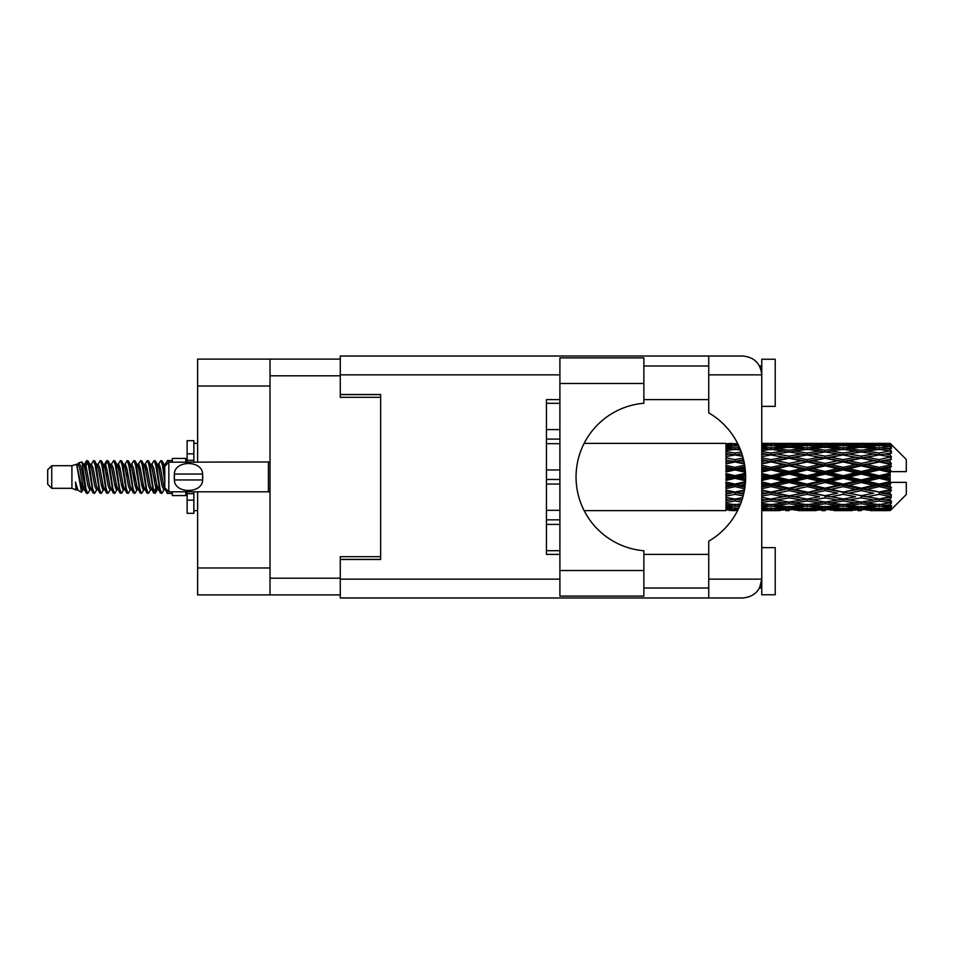 <?xml version="1.0" encoding="UTF-8"?>
<svg xmlns="http://www.w3.org/2000/svg" width="954" height="954" viewBox="0 0 954 954"><rect width="100%" height="100%" fill="white"/><g stroke="black" fill="none" stroke-linecap="round" stroke-linejoin="round"><path stroke-width="1.43" d="M340.268 359.109L270.018 359.109L270.018 594.891L340.268 594.891M270.018 594.891L197.621 594.891L197.621 491.799M270.018 386.024L197.621 386.024L197.621 462.201M197.621 386.024L197.621 359.109L270.018 359.109M380.646 556.671L340.268 556.671L340.268 579.15L559.903 579.15M559.903 374.85L340.268 374.85L340.268 397.329L380.646 397.329M51.743 488.305L51.743 465.695L47.7 469.738L47.7 484.262L51.743 488.305L71.92 488.305L76.129 490.046L76.892 489.247L76.284 489.772L77.966 489.772M51.743 465.695L71.92 465.695L71.92 488.305M172.316 491.799L172.316 495.567L185.78 495.567L185.78 491.799M71.92 465.695L76.606 464.264L81.555 492.288L78.001 490.332L75.473 482.092L76.129 490.046M82.223 482.164L81.34 486.111M81.555 492.288L84.691 486.051M78.741 462.869L81.961 461.974L84.274 477L84.274 483.284L81.018 466.589L78.741 462.869L77.346 464.753L77.966 464.228L79.647 467.961L83.01 486.039L84.083 489.247L85.24 489.342M151.364 464.753L154.083 460.579L155.764 465.385L160.332 493.003L162.12 493.003L164.601 488.806M154.083 460.579L155.395 460.997L156.599 465.385L159.974 488.615L161.655 493.421M157.863 465.194L160.809 460.579L162.49 465.385L164.78 481.627M165.913 488.889L167.534 493.421L172.316 493.421M84.274 483.284L86.79 493.421L88.114 493.003L90.582 488.806M84.274 477L85.955 488.615L87.637 493.421M84.691 467.949L86.79 460.579L88.472 465.385L93.051 493.003L94.84 493.003L97.081 489.247M86.79 460.579L88.114 460.997L89.318 465.385L92.681 488.615L94.363 493.421M89.736 464.228L91.417 464.228L93.528 460.579L95.209 465.385L99.776 493.003L101.565 493.003L104.034 488.806M102.042 487.983L102.71 483.738M93.528 460.579L94.84 460.997L96.044 465.385L99.407 488.615L101.088 493.421M102.638 489.342L103.199 486.051M96.461 464.228L98.143 464.228L100.253 460.579L101.935 465.385L106.502 493.003L108.291 493.003L110.533 489.247M100.253 460.579L101.565 460.997L102.77 465.385L106.144 488.615L107.826 493.421M104.868 467.949L106.979 460.579L108.661 465.385L113.24 493.003L115.029 493.003L117.259 489.247M115.494 487.983L116.161 483.738M106.979 460.579L108.291 460.997L109.507 465.385L112.87 488.615L114.552 493.421M116.102 489.342L116.65 486.051M110.998 464.753L113.705 460.579L115.386 465.385L119.965 493.003L121.754 493.003L124.223 488.806M122.231 487.983L122.899 483.738M113.705 460.579L115.029 460.997L116.233 465.385L119.596 488.615L121.277 493.421M122.827 489.342L123.388 486.051M117.497 465.194L120.442 460.579L122.124 465.385L126.691 493.003L128.48 493.003L130.722 489.247M120.442 460.579L121.754 460.997L122.959 465.385L126.322 488.615L128.003 493.421M123.376 464.228L125.069 464.228L127.168 460.579L128.85 465.385L133.417 493.003L135.206 493.003L137.674 488.806M135.683 487.983L136.35 483.738M127.168 460.579L128.48 460.997L129.684 465.385L133.059 488.615L134.741 493.421M136.279 489.342L136.839 486.051M131.175 464.753L133.894 460.579L135.575 465.385L140.155 493.003L141.943 493.003L144.412 488.806M142.408 487.983L143.076 483.738M133.894 460.579L135.206 460.997L136.422 465.385L139.785 488.615L141.466 493.421M143.017 489.342L143.577 486.051M137.674 465.194L140.62 460.579L142.301 465.385L146.88 493.003L148.669 493.003L150.911 489.247M140.62 460.579L141.943 460.997L143.148 465.385L146.511 488.615L148.192 493.421M144.412 465.194L147.357 460.579L149.039 465.385L153.606 493.003L155.395 493.003L157.028 486.051M154.5 493.087L156.539 483.738M147.357 460.579L148.669 460.997L149.873 465.385L153.236 488.615L154.918 493.421M85.18 470.262L87.219 460.913M105.357 470.262L106.037 466.017M118.332 467.949L118.892 464.658M118.821 470.262L119.488 466.017M125.057 467.949L125.618 464.658M125.546 470.262L126.214 466.017M138.521 467.949L139.081 464.658M139.01 470.262L139.678 466.017M145.246 467.949L145.807 464.658M145.735 470.262L146.403 466.017M158.71 467.949L159.258 464.658M159.199 470.262L159.867 466.017M160.809 460.579L162.12 460.997L163.337 465.385L164.78 475.152M884.871 477L890.154 475.76L890.154 478.24L884.871 477L879.242 477L807.12 492.562L761.769 500.647M848.821 477L861.212 474.09L873.625 477L861.212 479.91L848.821 477L843.193 477L761.769 494.363M812.76 477L825.138 474.09L837.552 477L825.138 479.91L812.76 477L807.12 477L761.769 487.041M776.675 477L789.089 474.09L801.479 477L789.089 479.91L776.675 477L771.047 477L761.769 479.087M745.611 478.169L740.602 477L745.611 475.831M761.769 476.141L765.418 477L761.769 477.859M734.985 510.64L731.611 510.64M725.97 510.617L584.134 510.64M737.68 510.402L734.985 510.473M738.718 508.255L725.97 507.766L725.97 508.744L729.357 508.995L725.97 509.233L725.97 509.889L738.098 509.567M740.566 503.915L734.985 504.678L725.97 503.426L725.97 504.976L729.357 505.405L725.97 505.823L725.97 507.099L734.985 506.097L739.457 506.61M742.689 497.654L734.985 499.049L725.97 497.416L725.97 499.443L729.357 500.027L725.97 500.6L725.97 502.412L734.985 500.981L741.282 501.995M744.466 490.022L734.985 492.037L725.97 490.117L725.97 492.502L729.357 493.206L725.97 493.898L725.97 496.128L734.985 494.351L743.154 495.961M745.468 481.663L734.985 484.083L725.97 481.997L725.97 484.596L729.357 485.371L725.97 486.135L725.97 488.651L734.985 486.635L744.669 488.794M745.515 473.22L734.985 475.676L725.97 473.566L725.97 476.201L729.357 477L725.97 477.799L725.97 480.434L734.985 478.324L745.515 480.78M744.669 465.206L734.985 467.365L725.97 465.349L725.97 467.865L729.357 468.629L725.97 469.404L725.97 472.003L734.985 469.917L745.468 472.337M743.154 458.039L734.985 459.649L725.97 457.872L725.97 460.102L729.357 460.794L725.97 461.497L725.97 463.882L734.985 461.963L744.466 463.978M741.282 452.005L734.985 453.019L725.97 451.588L725.97 453.4L729.357 453.973L725.97 454.557L725.97 456.584L734.985 454.951L742.689 456.346M739.457 447.39L734.985 447.903L725.97 446.901L725.97 448.177L729.357 448.595L725.97 449.024L725.97 450.574L734.985 449.322L740.566 450.085M738.098 444.433L725.97 444.111L725.97 444.767L729.357 445.005L725.97 445.244L725.97 446.222L738.718 445.745M731.611 443.36L725.97 443.813L737.68 443.598M890.154 443.371L884.871 443.419L890.154 443.371L891.501 444.707M890.154 443.884L879.242 444.624L866.852 443.956L890.154 443.884L891.501 445.053L890.154 443.527M890.154 444.647L890.154 445.411L884.871 445.005L890.154 444.647L891.501 445.542L890.154 444.015M890.154 446.412L879.242 447.903L866.852 446.555L879.242 445.435L890.154 446.412L891.501 447.247L890.154 445.411M890.154 447.951L890.154 449.274L884.871 448.595L891.501 448.356L890.154 446.71M890.154 450.848L879.242 453.019L866.852 451.075L879.242 449.322L891.501 451.302L890.154 449.274M890.154 453.078L890.154 454.891L884.871 453.973L891.501 452.959L890.154 451.302M890.154 456.942L879.242 459.649L866.852 457.228L879.242 454.951L891.501 456.978L890.154 454.891M890.154 459.721L890.154 461.891L884.871 460.794L891.501 459.089L890.154 457.515M890.154 464.288L890.154 464.944L879.242 467.365L866.852 464.61L879.242 461.963L890.154 464.288L891.501 463.906L890.154 461.891M890.154 467.436L890.154 469.833L884.871 468.629L890.154 467.436L891.501 466.327L890.154 464.944M890.154 472.433L890.154 473.136L879.242 475.676L866.852 472.779L879.242 469.917L890.154 472.433L890.154 471.622L891.465 471.622L890.154 469.833M891.465 471.622L906.3 471.622L906.3 459.506L890.893 444.099M890.154 475.76L890.154 473.136M890.154 480.864L890.154 481.567L879.242 484.083L866.852 481.221L879.242 478.324L890.154 480.864L890.154 478.24M890.893 509.901L906.3 494.494L906.3 482.378L890.154 482.378L890.154 481.567M890.154 484.167L890.154 486.564L884.871 485.371L890.154 484.167L891.465 482.378M890.154 489.056L890.154 489.712L879.242 492.037L866.852 489.39L879.242 486.635L890.154 489.056L891.501 487.673L890.154 486.564M890.154 492.109L890.154 494.279L884.871 493.206L890.154 492.109L891.501 490.094L890.154 489.712M890.154 496.485L879.242 499.049L866.852 496.772L879.242 494.351L890.154 496.485L891.501 494.911L890.154 494.279M890.154 499.109L890.154 500.922L884.871 500.027L890.154 499.109L891.501 497.022L890.154 497.058M890.154 502.698L879.242 504.678L866.852 502.925L879.242 500.981L890.154 502.698L891.501 501.041L890.154 500.922M890.154 504.726L890.154 506.049L884.871 505.405L890.154 504.726L891.501 502.698L890.154 503.152M890.154 507.289L879.242 508.565L866.852 507.445L879.242 506.097L890.154 507.289L891.501 505.644L890.154 506.049M890.154 508.589L890.154 509.353L884.871 508.995L890.154 508.589L891.501 506.753L890.154 507.588M870.239 510.617L879.242 510.64L866.852 510.044L879.242 509.376L890.154 509.985L891.501 508.458L890.154 509.353M890.154 509.985L879.242 510.473M890.154 510.473L884.871 510.581L890.154 510.473L891.501 508.947L890.154 510.116M891.501 509.293L890.154 510.628L891.501 509.293M762.043 510.617L780.062 510.617M761.769 510.509L765.418 510.581L761.769 510.617M730.311 510.342L729.357 510.581M766.372 510.342L765.418 510.581M771.047 510.64L761.769 510.175M798.093 510.617L816.147 510.617M789.089 510.64L785.702 510.64M761.769 509.901L783.461 510.044L771.047 510.473M761.769 508.72L765.418 508.995L761.769 509.257M732.207 508.327L729.357 508.995M734.985 509.376L734.985 507.719M737.776 508.327L738.599 508.518M768.256 508.327L765.418 508.995M771.047 509.376L771.047 507.719M785.416 509.567L783.461 510.044M775.721 510.342L776.675 510.581M789.089 510.271L789.089 508.72M802.433 510.342L801.479 510.581M807.12 510.64L794.706 510.044L807.12 509.376L819.522 510.044L807.12 510.473M834.166 510.617L852.196 510.617M825.138 510.64L821.764 510.64M789.089 509.77L776.675 508.995L789.089 507.981L801.479 508.995L789.089 509.77M761.769 507.123L771.047 506.097L783.461 507.445L771.047 508.565L761.769 507.743M761.769 504.94L765.418 505.405L761.769 505.858M733.745 504.511L729.357 505.405M734.985 506.097L734.985 504.272M736.238 504.511L740.018 505.286M769.795 504.511L765.418 505.405M771.047 506.097L771.047 504.272M787.098 506.634L783.461 507.445M773.837 508.327L776.675 508.995M789.089 507.981L789.089 506.228M804.317 508.327L801.479 508.995M792.762 509.567L794.706 510.044M807.12 509.376L807.12 507.719M821.477 509.567L819.522 510.044M811.806 510.342L812.76 510.581M825.138 510.271L825.138 508.72M838.506 510.342L837.552 510.581M843.193 510.64L830.779 510.044L843.193 509.376L855.571 510.044L843.193 510.473M879.242 510.64L888.257 510.617M861.212 510.64L857.825 510.64M825.138 509.77L812.76 508.995L825.138 507.981L837.552 508.995L825.138 509.77M807.12 508.565L794.706 507.445L807.12 506.097L819.522 507.445L807.12 508.565M789.089 506.86L776.675 505.405L789.089 503.748L801.479 505.405L789.089 506.86M761.769 502.448L771.047 500.981L783.461 502.925L771.047 504.678L761.769 503.378M741.878 500.254L740.602 500.027L742.033 499.789M761.769 499.395L765.418 500.027L771.047 499.109L776.675 500.027L789.089 497.833L801.479 500.027L789.089 502.066L761.769 497.535M734.985 499.049L729.357 500.027L734.985 499.109L740.602 500.027L725.97 497.583L725.97 499.443M742.641 497.821L734.985 499.109L734.985 500.981M771.047 500.981L771.047 499.049L761.769 497.356M789.089 503.748L789.089 501.887L783.461 502.925M772.287 504.511L776.675 505.405M805.868 504.511L801.479 505.405M791.081 506.634L794.706 507.445M807.12 506.097L807.12 504.272M823.159 506.634L819.522 507.445M809.91 508.327L812.76 508.995M825.138 507.981L825.138 506.228M840.402 508.327L837.552 508.995M828.811 509.567L830.779 510.044M843.193 509.376L843.193 507.719M857.539 509.567L855.571 510.044M847.867 510.342L848.821 510.581M861.212 510.271L861.212 508.72M874.579 510.342L873.625 510.581M861.212 509.77L848.821 508.995L861.212 507.981L873.625 508.995L861.212 509.77M843.193 508.565L830.779 507.445L843.193 506.097L855.571 507.445L843.193 508.565M825.138 506.86L812.76 505.405L825.138 503.748L837.552 505.405L825.138 506.86M807.12 504.678L794.706 502.925L807.12 500.981L819.522 502.925L807.12 504.678M761.769 496.175L771.047 494.351L783.461 496.772L771.047 499.049M743.679 493.838L740.602 493.206L743.977 492.514M761.769 492.455L765.418 493.206L761.769 493.957M734.985 492.037L725.97 494.303M744.347 490.678L729.357 493.206M734.985 494.351L734.985 492.562L740.602 493.206M771.047 494.351L771.047 492.562L765.418 493.206M789.089 497.833L789.089 495.985L783.461 496.772M807.12 500.981L807.12 499.109L801.479 500.027L807.12 499.109L812.76 500.027L825.138 497.833L837.552 500.027L825.138 502.066L789.089 495.985L794.706 496.772L807.12 494.351L819.522 496.772L807.12 499.049L794.706 496.772M789.089 501.887L794.706 502.925M825.138 503.748L825.138 501.887L819.522 502.925M808.36 504.511L812.76 505.405M841.941 504.511L837.552 505.405M827.13 506.634L830.779 507.445M843.193 506.097L843.193 504.272M859.22 506.634L855.571 507.445M845.983 508.327L848.821 508.995M861.212 507.981L861.212 506.228M876.464 508.327L873.625 508.995M864.896 509.567L866.852 510.044M879.242 509.376L879.242 507.719M883.917 510.342L884.871 510.581M861.212 506.86L848.821 505.405L861.212 503.748L873.625 505.405L861.212 506.86M843.193 504.678L830.779 502.925L843.193 500.981L855.571 502.925L843.193 504.678M789.089 495.698L776.675 493.206L789.089 490.606L801.479 493.206L789.089 495.985L771.047 492.562L776.675 493.206M761.769 488.71L771.047 486.635L783.461 489.39L771.047 492.037L761.769 490.058M745.026 486.361L740.602 485.371L745.253 484.31M761.769 484.537L765.418 485.371L761.769 486.194M734.985 484.083L734.985 485.037L725.97 486.981M745.396 482.748L729.357 485.371M734.985 486.635L734.985 485.037L740.602 485.371M771.047 486.635L771.047 485.037L765.418 485.371M771.047 492.037L761.769 490.69M789.089 490.606L789.089 488.889L783.461 489.39M807.12 494.351L807.12 492.562L801.479 493.206M807.12 499.049L819.522 496.772M825.138 497.833L825.138 495.985L830.779 496.772L843.193 494.351L855.571 496.772L843.193 499.049L830.779 496.772M843.193 500.981L843.193 499.109L837.552 500.027L843.193 499.109L848.821 500.027L861.212 497.833L873.625 500.027L861.212 502.066L807.12 492.562L812.76 493.206L825.138 490.606L837.552 493.206L825.138 495.698L812.76 493.206M825.138 501.887L830.779 502.925M861.212 503.748L861.212 501.887L855.571 502.925M844.433 504.511L848.821 505.405M878.002 504.511L873.625 505.405M863.203 506.634L866.852 507.445M879.242 506.097L879.242 504.272M882.033 508.327L884.871 508.995M807.12 492.037L794.706 489.39L807.12 486.635L819.522 489.39L807.12 492.562L789.089 488.889L794.706 489.39M789.089 488.15L776.675 485.371L789.089 482.521L801.479 485.371L789.089 488.15L789.089 488.889L771.047 485.037L776.675 485.371M761.769 480.494L771.047 478.324L783.461 481.221L771.047 484.083L761.769 481.937M734.985 475.676L734.985 477L725.97 479.027M745.575 474.615L734.985 477L729.357 477M734.985 478.324L734.985 477L740.602 477M771.047 478.324L771.047 477L765.418 477M771.047 484.083L771.047 485.037L761.769 482.986M789.089 482.521L789.089 481.043L783.461 481.221M807.12 486.635L807.12 485.037L801.479 485.371M825.138 490.606L825.138 488.889L819.522 489.39M825.138 495.698L837.552 493.206M843.193 494.351L843.193 492.562L848.821 493.206L861.212 490.606L873.625 493.206L861.212 495.698L848.821 493.206M843.193 499.049L855.571 496.772M861.212 497.833L861.212 495.985L866.852 496.772M879.242 500.981L879.242 499.109L874.746 499.836L879.242 499.109L884.871 500.027L825.138 488.889L830.779 489.39L843.193 486.635L855.571 489.39L843.193 492.037L830.779 489.39M861.212 501.887L866.852 502.925M880.494 504.511L884.871 505.405M825.138 488.15L812.76 485.371L825.138 482.521L837.552 485.371L825.138 488.15L825.138 488.889L807.12 485.037L812.76 485.371M807.12 484.083L794.706 481.221L807.12 478.324L819.522 481.221L807.12 484.083L807.12 485.037L789.089 481.043L794.706 481.221M761.769 472.063L771.047 469.917L783.461 472.779L771.047 475.676L761.769 473.506M745.253 469.69L740.602 468.629L745.026 467.639M761.769 467.806L765.418 468.629L761.769 469.463M734.985 467.365L734.985 468.963L725.97 470.954M744.919 466.816L734.985 468.963L729.357 468.629M734.985 469.917L734.985 468.963L740.602 468.629M771.047 469.917L771.047 468.963L761.769 471.014M761.769 463.942L771.047 461.963L783.461 464.61L771.047 467.365L771.047 468.963L765.418 468.629M771.047 475.676L771.047 477L761.769 474.913M789.089 474.09L789.089 472.957L771.047 477L789.089 481.043L789.089 479.91M789.089 471.479L776.675 468.629L789.089 465.85L801.479 468.629L789.089 471.479L789.089 472.957L783.461 472.779M807.12 478.324L807.12 477L801.479 477M825.138 482.521L825.138 481.043L819.522 481.221M843.193 486.635L843.193 485.037L837.552 485.371M843.193 492.037L861.212 488.889L855.571 489.39M861.212 490.606L861.212 488.889L866.852 489.39M861.212 495.698L873.625 493.206M879.242 494.351L879.242 492.562L884.871 493.206M879.242 499.049L891.501 497.022M861.212 488.15L848.821 485.371L861.212 482.521L873.625 485.371L861.212 488.15L861.212 488.889L843.193 485.037L848.821 485.371M843.193 484.083L830.779 481.221L843.193 478.324L855.571 481.221L843.193 484.083L843.193 485.037L825.138 481.043L830.779 481.221M807.12 475.676L794.706 472.779L807.12 469.917L819.522 472.779L807.12 475.676L807.12 477L789.089 472.957L794.706 472.779M771.047 467.365L761.769 465.29M743.977 461.486L740.602 460.794L743.679 460.162M761.769 460.043L765.418 460.794L761.769 461.545M734.985 459.649L734.985 461.438L725.97 463.25M743.595 459.768L734.985 461.438L729.357 460.794M734.985 461.963L740.602 460.794M771.047 461.963L761.769 463.31M761.769 456.644L771.047 454.951L783.461 457.228L771.047 459.649L771.047 461.438L765.418 460.794M789.089 465.85L789.089 465.111L771.047 468.963L776.675 468.629M789.089 463.394L776.675 460.794L789.089 458.302L801.479 460.794L789.089 463.394L789.089 465.111L783.461 464.61M807.12 469.917L807.12 468.963L789.089 472.957L761.769 466.959M807.12 467.365L794.706 464.61L807.12 461.963L819.522 464.61L807.12 467.365L807.12 468.963L801.479 468.629M825.138 474.09L825.138 472.957L807.12 477L825.138 481.043L825.138 479.91M825.138 471.479L812.76 468.629L825.138 465.85L837.552 468.629L825.138 471.479L825.138 472.957L819.522 472.779M843.193 478.324L843.193 477L837.552 477M861.212 482.521L861.212 481.043L855.571 481.221M879.242 486.635L879.242 485.037L861.212 488.889L879.242 492.037M879.242 484.083L879.242 485.037L873.625 485.371M891.501 490.094L879.242 492.562L891.501 494.911M843.193 475.676L830.779 472.779L843.193 469.917L855.571 472.779L843.193 475.676L843.193 477L825.138 472.957L830.779 472.779M771.047 459.649L761.769 457.825M742.033 454.211L740.602 453.973L741.878 453.746M761.769 453.353L765.418 453.973L761.769 454.605M734.985 453.019L734.985 454.891L725.97 456.417M742.641 456.179L729.357 453.973L734.985 454.891L740.602 453.973L734.985 454.951M771.047 454.951L761.769 456.465M789.089 458.302L765.418 453.973L771.047 454.891L789.089 451.934L801.479 453.973L789.089 456.167L776.675 453.973L771.047 454.891L771.047 453.019L761.769 451.552M789.089 456.167L789.089 458.015L771.047 461.438L776.675 460.794M807.12 454.951L819.522 457.228L807.12 459.649L794.706 457.228L807.12 454.891L789.089 458.015L783.461 457.228M807.12 461.963L789.089 465.111L794.706 464.61M807.12 459.649L807.12 461.438L801.479 460.794M825.138 465.85L825.138 465.111L807.12 468.963L812.76 468.629M825.138 463.394L812.76 460.794L825.138 458.302L837.552 460.794L825.138 463.394L825.138 465.111L819.522 464.61M843.193 469.917L843.193 468.963L825.138 472.957L761.769 459.637M843.193 467.365L830.779 464.61L843.193 461.963L855.571 464.61L843.193 467.365L843.193 468.963L837.552 468.629M861.212 474.09L861.212 472.957L843.193 477L861.212 481.043L866.852 481.221M861.212 471.479L848.821 468.629L861.212 465.85L873.625 468.629L861.212 471.479L861.212 472.957L855.571 472.779M861.212 479.91L861.212 481.043L879.242 485.037L884.871 485.371M879.242 478.324L879.242 477L873.625 477M891.286 482.378L879.242 485.037L891.501 487.673M761.769 450.622L771.047 449.322L783.461 451.075L771.047 453.019M761.769 448.141L765.418 448.595L761.769 449.06M733.745 449.489L729.357 448.595M734.985 447.903L734.985 449.728M736.238 449.489L740.018 448.714M769.795 449.489L765.418 448.595M789.089 450.252L776.675 448.595L789.089 447.14L801.479 448.595L789.089 450.252L789.089 452.113L783.461 451.075M825.138 458.302L801.479 453.973L807.12 454.891L825.138 451.934L837.552 453.973L825.138 456.167L812.76 453.973L807.12 454.891L807.12 453.019L794.706 451.075L807.12 449.322L819.522 451.075L807.12 453.019M825.138 456.167L825.138 458.015L807.12 461.438L789.089 458.015L794.706 457.228M843.193 454.951L855.571 457.228L843.193 459.649L830.779 457.228L843.193 454.891L825.138 458.015L819.522 457.228M843.193 461.963L825.138 465.111L807.12 461.438L812.76 460.794M843.193 459.649L843.193 461.438L837.552 460.794M861.212 465.85L861.212 465.111L843.193 468.963L825.138 465.111L830.779 464.61M861.212 463.394L848.821 460.794L861.212 458.302L873.625 460.794L861.212 463.394L861.212 465.111L855.571 464.61M879.242 469.917L879.242 468.963L861.212 472.957L843.193 468.963L848.821 468.629M879.242 467.365L879.242 468.963L873.625 468.629M879.242 475.676L879.242 477L861.212 472.957L866.852 472.779M890.154 474.543L879.242 477L890.154 479.457M761.769 446.257L771.047 445.435L783.461 446.555L771.047 447.903L761.769 446.877M761.769 444.743L765.418 445.005L761.769 445.279M732.195 445.661L729.357 445.005M734.985 444.624L734.985 446.281M737.776 445.673L738.599 445.482M768.256 445.673L765.418 445.005M771.047 447.903L771.047 449.728M787.098 447.366L783.461 446.555M772.287 449.489L776.675 448.595M805.868 449.489L801.479 448.595M789.089 452.113L794.706 451.075M825.138 450.252L812.76 448.595L825.138 447.14L837.552 448.595L825.138 450.252L825.138 452.113L819.522 451.075M861.212 458.302L837.552 453.973L843.193 454.891L861.212 451.934L873.625 453.973L861.212 456.167L848.821 453.973L843.193 454.891L843.193 453.019L830.779 451.075L843.193 449.322L855.571 451.075L843.193 453.019M861.212 456.167L861.212 458.015L843.193 461.438L825.138 458.015L830.779 457.228M879.242 454.951L861.212 458.015L855.571 457.228M879.242 461.963L861.212 465.111L843.193 461.438L848.821 460.794M879.242 459.649L879.242 461.438L873.625 460.794M891.501 466.327L879.242 468.963L861.212 465.111L866.852 464.61M891.286 471.622L879.242 468.963L884.871 468.629M807.12 447.903L794.706 446.555L807.12 445.435L819.522 446.555L807.12 447.903L807.12 449.728M789.089 446.019L776.675 445.005L789.089 444.23L801.479 445.005L789.089 446.019L789.089 447.772M761.769 443.825L783.461 443.956L761.769 444.099M761.769 443.383L765.418 443.419L761.769 443.491M730.311 443.658L729.357 443.419M766.372 443.658L765.418 443.419M771.047 444.624L771.047 446.281M785.416 444.433L783.461 443.956M773.837 445.673L776.675 445.005M804.317 445.673L801.479 445.005M791.081 447.366L794.706 446.555M823.159 447.366L819.522 446.555M808.36 449.489L812.76 448.595M841.941 449.489L837.552 448.595M825.138 452.113L830.779 451.075M861.212 450.252L848.821 448.595L861.212 447.14L873.625 448.595L861.212 450.252L861.212 452.113L855.571 451.075M891.501 456.978L873.625 453.973L879.242 454.891L883.75 454.164L879.242 454.891L879.242 453.019M891.501 459.089L879.242 461.438L861.212 458.015L866.852 457.228M891.501 463.906L879.242 461.438L884.871 460.794M843.193 447.903L830.779 446.555L843.193 445.435L855.571 446.555L843.193 447.903L843.193 449.728M825.138 446.019L812.76 445.005L825.138 444.23L837.552 445.005L825.138 446.019L825.138 447.772M807.12 444.624L794.706 443.956L819.522 443.956L807.12 444.624L807.12 446.281M789.089 443.729L776.675 443.419L801.479 443.419L789.089 443.729L789.089 445.279M789.089 443.36L792.476 443.36M780.062 443.383L762.043 443.383M775.721 443.658L776.675 443.419M802.433 443.658L801.479 443.419M792.762 444.433L794.706 443.956M821.477 444.433L819.522 443.956M809.91 445.673L812.76 445.005M840.402 445.673L837.552 445.005M827.13 447.366L830.779 446.555M859.22 447.366L855.571 446.555M844.433 449.489L848.821 448.595M878.002 449.489L873.625 448.595M861.212 452.113L866.852 451.075M861.212 446.019L848.821 445.005L861.212 444.23L873.625 445.005L861.212 446.019L861.212 447.772M843.193 444.624L830.779 443.956L855.571 443.956L843.193 444.624L843.193 446.281M825.138 443.729L812.76 443.419L837.552 443.419L825.138 443.729L825.138 445.279M825.138 443.36L828.525 443.36M816.147 443.383L798.093 443.383M811.806 443.658L812.76 443.419M838.506 443.658L837.552 443.419M828.811 444.433L830.779 443.956M857.539 444.433L855.571 443.956M845.983 445.673L848.821 445.005M876.464 445.673L873.625 445.005M863.203 447.366L866.852 446.555M879.242 447.903L879.242 449.728M880.494 449.489L884.871 448.595M861.212 443.729L848.821 443.419L873.625 443.419L861.212 443.729L861.212 445.279M861.212 443.36L864.598 443.36M852.196 443.383L834.166 443.383M847.867 443.658L848.821 443.419M874.579 443.658L873.625 443.419M864.896 444.433L866.852 443.956M879.242 444.624L879.242 446.281M882.033 445.673L884.871 445.005M888.257 443.383L870.239 443.383M883.917 443.658L884.871 443.419M164.827 464.753L167.534 460.579L168.572 462.44M172.316 462.201L172.316 458.433L185.78 458.433L185.78 462.201M75.473 488.889L76.284 489.772M82.676 464.395L83.618 464.753L84.691 467.961L88.054 486.039L89.736 489.772L90.344 489.247M94.84 460.997L98.143 467.961L101.518 486.039L103.199 489.772L103.807 489.247M106.562 477L107.397 472.111M108.291 460.997L111.606 467.961L114.969 486.039L116.65 489.772L118.332 489.772M121.754 460.997L125.069 467.961L128.432 486.039L130.114 489.772L131.795 489.772M133.477 477L134.311 472.111M135.206 460.997L138.521 467.961L141.884 486.039L143.565 489.772L144.185 489.247M148.669 460.997L151.984 467.961L155.347 486.039L157.028 489.772L158.71 486.051M162.12 460.997L164.935 466.089M75.473 482.092L78.001 490.332M83.845 465.194L84.691 464.228L86.373 467.961L89.736 486.039L93.051 493.003M98.143 464.228L99.836 467.961L103.199 486.039L106.502 493.003M109.925 464.228L111.606 464.228L113.287 467.961L116.65 486.039L119.965 493.003M125.069 464.228L126.751 467.961L130.114 486.039L133.417 493.003M134.311 481.889L135.158 477M137.913 464.753L138.521 464.228L140.202 467.961L143.565 486.039L146.88 493.003M150.291 464.228L151.984 464.228L153.666 467.961L157.028 486.039L160.332 493.003M163.754 464.228L166.127 464.884M76.606 464.264L81.328 486.039L83.01 489.772L83.618 489.247M88.114 460.997L91.417 467.961L94.78 486.039L96.461 489.772L98.143 489.772M101.565 460.997L104.88 467.961L108.243 486.039L109.925 489.772L111.606 489.772M115.029 460.997L118.332 467.961L121.695 486.039L123.376 489.772L123.996 489.247M126.751 477L127.586 472.111M128.48 460.997L131.795 467.961L135.158 486.039L136.839 489.772L137.448 489.247M141.943 460.997L145.246 467.961L148.609 486.039L150.291 489.772L151.984 489.772M158.102 464.753L158.71 464.228L157.028 464.228L158.71 467.961L162.073 486.039L163.754 489.772L164.362 489.247M91.417 464.228L93.098 467.961L96.461 486.039L99.776 493.003M103.199 467.949L104.88 464.228L106.562 467.961L109.925 486.039L113.24 493.003M117.724 464.753L118.332 464.228L120.013 467.961L123.376 486.039L126.691 493.003M130.114 464.228L131.795 464.228L133.477 467.961L136.839 486.039L140.155 493.003M143.565 464.228L145.246 464.228L146.928 467.961L150.291 486.039L153.606 493.003M154.5 481.889L155.347 477M158.71 464.228L160.391 467.961L163.754 486.039L167.069 493.003M725.97 444.111L725.97 445.721M725.97 446.901L725.97 448.702M725.97 451.588L725.97 453.46M744.347 463.322L725.97 460.102M725.97 457.872L725.97 459.697M745.396 471.252L725.97 467.019L725.97 467.865M725.97 465.349L725.97 467.019M745.575 479.385L725.97 474.973L725.97 476.201M725.97 473.566L725.97 474.973M744.919 487.184L725.97 483.046L725.97 484.596M725.97 481.997L725.97 483.046M743.595 494.232L725.97 490.75L725.97 492.502M725.97 490.117L725.97 490.75M725.97 503.426L725.97 504.976M725.97 507.766L725.97 508.744M725.97 509.042L725.97 510.521M193.853 462.201L193.853 453.842L187.127 453.842L187.127 440.665L193.853 440.665L193.853 460.317L187.127 460.317L187.127 462.201M187.127 491.799L187.127 513.335L193.853 513.335L193.853 500.158L187.127 500.158M187.127 493.683L193.853 493.683L193.853 500.158L193.853 491.799M187.127 453.842L187.127 460.317M559.903 403.292L546.439 403.292M546.439 429.586L559.903 429.586L546.439 429.586M559.903 443.67L546.439 443.67M559.903 439.102L546.439 439.102M546.439 469.952L559.903 469.952M559.903 484.048L546.439 484.048M559.903 479.468L546.439 479.468M546.439 510.33L559.903 510.33M559.903 524.414L546.439 524.414M559.903 519.847L546.439 519.847M546.439 550.708L559.903 550.708M168.822 462.201L164.78 466.232L164.78 487.768L168.822 491.799L168.822 462.201L270.018 461.951M174.236 475.641L174.379 474.043C174.51 460.055 202.487 460.019 202.606 474.043L202.689 474.83M174.2 477L174.379 479.957L174.379 474.043L202.606 474.043L202.606 479.957C202.498 493.957 174.487 493.969 174.379 479.957L202.606 479.957L202.785 477M643.878 383.472L643.878 403.244A74.018 74.018 0 0 0 576.049 477A74.018 74.018 0 0 0 643.878 550.756L643.878 596.095L559.903 596.095L559.903 357.905L643.878 357.905L643.878 383.472L559.903 383.472M760.588 368.316L759.539 365.978L761.769 365.978M340.268 579.15L340.268 597.979L742.927 597.979C754.28 596.787 760.565 590.502 761.769 579.15L761.769 359.241L775.22 359.241L775.22 406.344L761.769 406.344M761.769 547.656L775.22 547.656L775.22 594.759L761.769 594.759L761.769 579.15L759.539 588.022L761.769 588.022M643.878 588.022L708.739 588.022M643.878 554.381L708.739 554.381M643.878 399.619L708.739 399.619M643.878 365.978L708.739 365.978M708.739 374.85L708.739 356.021L742.927 356.021C754.28 357.213 760.565 363.498 761.769 374.85L708.739 374.85L708.739 412.82A74.281 74.281 0 0 1 708.739 541.18L708.739 579.15L761.769 579.15M340.268 374.85L340.268 356.021L708.739 356.021M340.268 394.503L380.646 394.503L380.646 559.497L340.268 559.497M559.903 554.381L546.439 554.381L546.439 399.619L559.903 399.619M708.739 597.979L708.739 579.15M759.539 365.978L761.399 371.142M760.6 585.661L759.539 588.022M270.018 375.793L340.268 375.793M270.018 578.207L340.268 578.207M340.268 559.366L380.646 559.366M340.268 394.634L380.646 394.634M270.018 567.976L197.621 567.976M270.018 492.049L268.408 491.799L268.408 462.201M643.878 570.528L559.903 570.528M584.134 443.36L725.97 443.36M767.66 510.64L774.433 510.64M803.721 510.64L810.506 510.64M839.806 510.64L846.58 510.64M875.867 510.64L882.629 510.64M767.66 443.36L774.433 443.36M803.721 443.36L810.506 443.36M839.806 443.36L846.58 443.36M875.867 443.36L882.629 443.36M167.534 460.579L172.316 460.579M81.961 461.974L83.618 464.753M155.395 493.003L157.637 489.247M83.01 464.228L84.691 464.228M89.736 489.772L91.417 489.772M103.199 489.772L104.88 489.772M136.839 464.228L138.521 464.228M143.565 489.772L145.246 489.772M157.028 489.772L158.71 489.772M84.083 464.753L86.325 460.997M155.395 460.997L157.637 464.753M76.284 464.228L77.966 464.228M83.01 489.772L84.691 489.772M103.199 464.228L104.88 464.228M116.65 464.228L118.332 464.228M123.376 489.772L125.069 489.772M136.839 489.772L138.521 489.772M163.754 489.772L165.436 489.772M84.083 489.247L86.325 493.003M104.26 464.753L106.502 460.997M193.853 510.64L197.621 510.64M193.853 443.36L197.621 443.36M268.408 491.799L168.822 491.799"/></g></svg>
